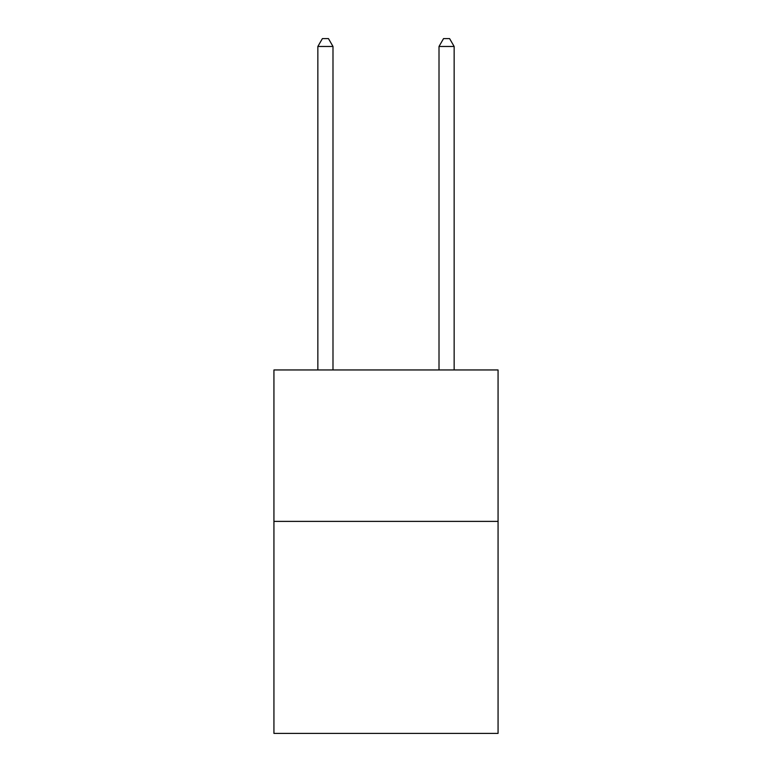 <?xml version="1.0" encoding="UTF-8"?>
<svg xmlns="http://www.w3.org/2000/svg" width="772" height="772" viewBox="0 0 772 772"><rect width="100%" height="100%" fill="white"/><g stroke="black" fill="none" stroke-linecap="round" stroke-linejoin="round"><path stroke-width="1.16" d="M498.065 521.389L498.065 733.4L273.935 733.4L273.935 369.952L498.065 369.952L498.065 521.389L273.935 521.389M332.993 369.952L332.993 46.474L317.852 46.474L317.852 369.952M317.852 46.474L322.397 38.6L328.457 38.6L332.993 46.474M454.148 369.952L454.148 46.474L439.007 46.474L439.007 369.952M439.007 46.474L443.543 38.6L449.603 38.6L454.148 46.474"/></g></svg>
